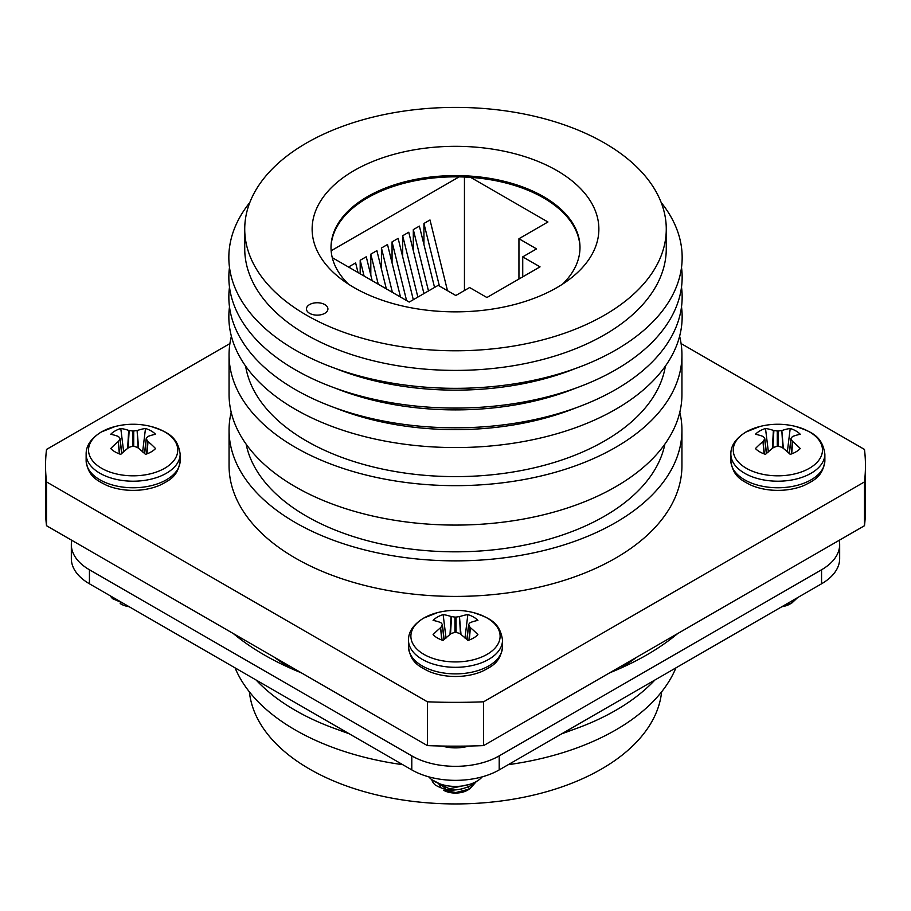 <?xml version="1.0" encoding="UTF-8"?>
<svg xmlns="http://www.w3.org/2000/svg" width="911" height="911" viewBox="0 0 911 911"><rect width="100%" height="100%" fill="white"/><g stroke="black" fill="none" stroke-linecap="round" stroke-linejoin="round"><path stroke-width="1.37" d="M229.925 343.561L46.518 449.442A409.95 236.678 0 0 0 45.55 465.669L45.55 509.488A409.95 236.678 0 0 0 46.518 525.715L427.396 745.608A409.95 236.678 0 0 0 483.604 745.608L864.482 525.715A409.95 236.678 0 0 0 865.45 509.488L865.45 465.669A409.95 236.678 0 0 0 864.482 449.442L681.075 343.561M413.309 250.639L413.309 229.618L419.379 226.11L434.558 287.443M392.06 262.915L392.06 241.882L398.13 238.375L413.309 299.708M360.187 273.778L360.187 260.284L366.256 256.777L372.178 280.702M381.436 269.041L381.436 248.02L387.505 244.512L400.51 297.054M579.988 248.088A124.488 71.867 0 0 0 470.657 177.383A124.488 71.867 0 0 0 459.121 176.871L331.149 250.764M464.451 290.507L464.451 177.03M370.811 275.179L370.811 254.146L376.881 250.639L386.344 288.878M349.562 267.64L349.562 266.411L355.632 262.915L358.012 272.514M402.685 256.777L402.685 235.744L408.754 232.237L423.934 293.581M423.934 244.512L423.934 223.48L430.003 219.972L447.506 290.711M459.121 176.871A124.488 71.867 0 0 0 331.012 248.088M309.592 313.327A10.727 6.195 0 0 0 321.287 314.671A10.727 6.195 0 0 0 327.914 308.943A10.727 6.195 0 0 0 317.187 302.748A10.727 6.195 0 0 0 306.449 308.943A10.727 6.195 0 0 0 309.592 313.327M354.117 287.614A143.38 82.776 180 0 1 340.088 278.197A143.38 82.776 180 0 1 359.321 167.704A143.38 82.776 180 0 1 551.679 167.704A143.38 82.776 180 0 1 570.912 278.197A143.38 82.776 180 0 1 354.117 287.614M306.46 315.138A210.771 121.687 0 0 0 536.158 341.511A210.771 121.687 0 0 0 666.271 229.082A210.771 121.687 0 0 0 455.5 107.396A210.771 121.687 0 0 0 244.729 229.082A210.771 121.687 0 0 0 306.46 315.138M244.729 229.082L244.729 248.714A210.771 121.687 0 0 0 306.46 334.758A210.771 121.687 0 0 0 536.158 361.143A210.771 121.687 0 0 0 666.271 248.714L666.271 229.082M249.819 202.493A226.657 130.854 0 0 0 295.232 350.006A226.657 130.854 0 0 0 585.249 364.776A226.657 130.854 0 0 0 661.181 202.493M335.259 368.397A210.771 121.687 0 0 0 575.741 368.397M229.492 267.344A226.657 130.854 0 0 0 295.232 369.752A226.657 130.854 0 0 0 550.085 396.137A226.657 130.854 0 0 0 681.508 267.344M335.259 388.143A210.771 121.687 0 0 0 575.741 388.143M229.492 287.09A226.657 130.854 0 0 0 295.232 389.498A226.657 130.854 0 0 0 550.085 415.883A226.657 130.854 0 0 0 681.508 287.09M335.259 407.889A210.771 121.687 0 0 0 575.741 407.889M229.492 306.836A226.657 130.854 0 0 0 295.232 409.244A226.657 130.854 0 0 0 550.085 435.629A226.657 130.854 0 0 0 681.508 306.836M245.628 366.12A210.771 121.687 0 0 0 306.46 440.97A210.771 121.687 0 0 0 527.105 469.381A210.771 121.687 0 0 0 665.372 366.12M231.383 336.239A226.44 130.728 0 0 0 229.06 354.926A226.44 130.728 0 0 0 295.38 447.369A226.44 130.728 0 0 0 542.159 475.713A226.44 130.728 0 0 0 681.94 354.926A226.44 130.728 0 0 0 679.617 336.239M229.06 354.926L229.06 394.349A226.44 130.728 0 0 0 295.38 486.793A226.44 130.728 0 0 0 542.159 515.125A226.44 130.728 0 0 0 681.94 394.349L681.94 354.926M246.129 444.135A210.771 121.687 0 0 0 306.46 516.184A210.771 121.687 0 0 0 524.804 545.063A210.771 121.687 0 0 0 664.871 444.135M231.189 412.239A226.44 130.728 0 0 0 229.06 430.14A226.44 130.728 0 0 0 295.38 522.584A226.44 130.728 0 0 0 542.159 550.927A226.44 130.728 0 0 0 681.94 430.14A226.44 130.728 0 0 0 679.811 412.239M681.94 430.14L681.94 465.669A226.44 130.728 180 0 1 542.159 586.456A226.44 130.728 180 0 1 295.38 558.113A226.44 130.728 180 0 1 229.06 465.669L229.06 430.14M427.396 745.608L427.396 701.8A409.95 236.678 0 0 0 483.604 701.8L864.482 481.896A409.95 236.678 0 0 0 865.45 465.669M483.604 745.608L483.604 701.8M46.518 525.715L46.518 481.896L427.396 701.8M45.55 465.669A409.95 236.678 0 0 0 46.518 481.896M864.482 525.715L864.482 481.896M562.543 284.152A124.488 71.867 0 0 0 579.988 247.462A124.488 71.867 0 0 0 455.5 175.595A124.488 71.867 0 0 0 331.012 247.462A124.488 71.867 0 0 0 348.457 284.152M332.264 257.654L409.21 302.076L438.202 285.337L455.807 295.506L469.609 287.534L486.918 297.521L540.041 266.855L522.732 256.868L536.545 248.885L518.94 238.728L547.932 221.988L470.657 177.383M518.94 279.028L518.94 238.728M522.732 276.842L522.732 256.868M392.413 292.385L381.436 248.02M378.247 284.198L370.811 254.146M364.081 276.022L360.187 260.284M349.915 267.845L349.562 266.411M406.579 300.562L392.06 241.882M417.864 297.088L402.685 235.744M428.489 290.951L413.309 229.618M439.409 286.043L423.934 223.48M249.386 691.859A206.478 119.204 0 0 0 309.501 769.021A206.478 119.204 0 0 0 528.779 796.18A206.478 119.204 0 0 0 661.614 691.859M235.072 667.877A226.657 130.854 0 0 0 295.232 729.95A226.657 130.854 0 0 0 402.742 764.682M508.258 764.682A226.657 130.854 0 0 0 675.928 667.877M338.288 729.791A210.771 121.687 0 0 0 349.061 733.685M561.939 733.685A210.771 121.687 0 0 0 572.712 729.791M256.128 680.027A226.657 130.854 0 0 0 295.232 710.318A226.657 130.854 0 0 0 347.695 732.899M563.305 732.899A226.657 130.854 0 0 0 654.872 680.027M670.838 638.987A226.657 130.854 0 0 0 672.033 636.823M238.967 636.823A226.657 130.854 0 0 0 240.162 638.987M620.528 668.23A226.657 130.854 0 0 0 636.254 657.48M274.746 657.48A226.657 130.854 0 0 0 290.472 668.23M839.236 540.291A61.811 35.688 180 0 1 839.669 544.539L839.669 558.557A61.811 35.688 180 0 1 821.563 583.792L499.205 769.897A61.811 35.688 180 0 1 411.795 769.897L89.437 583.792A61.811 35.688 180 0 1 71.331 558.557L71.331 544.539A61.811 35.688 180 0 1 71.764 540.291M839.669 544.539A61.811 35.688 180 0 1 821.563 569.774L499.205 755.879A61.811 35.688 180 0 1 411.795 755.879L89.437 569.774A61.811 35.688 180 0 1 71.331 544.539M468.88 746.041A29.835 17.229 180 0 1 442.12 746.041M677.636 633.589A270.442 156.134 180 0 1 609.755 672.785M301.245 672.785A270.442 156.134 180 0 1 233.364 633.589M482.238 776.844A29.835 17.229 180 0 1 455.5 786.421A29.835 17.229 180 0 1 428.762 776.844M431.734 779.611A24.039 13.881 180 0 0 435.071 784.849C446.253 791.727 458.723 791.716 472.502 784.815L476.419 781.479M431.996 779.805L449.282 788.778L472.502 783.722L473.811 782.8M450.307 746.143L455.716 746.166M476.043 781.889L469.677 788.972L468.174 787.104M447.916 746.132L458.324 746.166M438.886 783.506L445.285 788.174M457.288 747.84L450.581 747.635M461.615 789.165L451.082 790.361L445.285 789.268M440.685 786.853L438.487 783.346M468.516 789.598A17.07 9.85 0 0 1 443.429 790.19L455.83 792.559L469.677 788.972M469.552 788.812A17.07 9.85 0 0 0 472.308 784.94M460.488 634.113L459.474 616.622A72.698 58.293 140.4 0 0 456.069 617.111L456.069 632.348A72.698 50.97 32.3 0 1 459.474 633.441L459.964 633.703A72.914 38.273 55.8 0 1 467.855 640.467A25.588 14.77 0 0 0 477.911 634.66A72.914 45.607 -115.5 0 0 470.383 627.69L469.302 639.966M459.474 616.622L461 634.523M468.687 624.399L468.687 625.06L468.687 624.399A72.698 18.972 -72.4 0 1 470.065 622.737L470.383 622.532A72.914 38.273 -55.8 0 1 477.911 620.391A25.588 14.77 0 0 0 467.855 614.595A72.914 45.607 115.5 0 0 459.964 616.519M468.949 640.103L470.065 627.326A72.698 26.294 -99.2 0 0 468.687 625.06L467.001 639.67M456.069 632.348L454.931 632.348L454.931 617.111A72.698 58.293 -140.4 0 0 451.526 616.622L450.512 634.113M441.698 639.966L440.617 627.69A72.914 45.607 115.5 0 0 433.089 634.66A25.588 14.77 0 0 0 443.145 640.467A72.914 38.273 -55.8 0 1 451.036 633.703L451.526 633.441A72.698 50.97 -32.3 0 1 454.931 632.348M440.617 627.69L442.051 640.103M443.999 639.67L442.313 625.06A72.698 26.294 99.2 0 0 440.935 627.326M442.313 625.06L442.313 624.399L442.313 625.06M450 634.523L451.036 616.519A72.914 45.607 -115.5 0 0 443.145 614.595A25.588 14.77 -0 0 0 433.089 620.391A72.914 38.273 55.8 0 1 440.617 622.532L440.935 622.737A72.698 18.972 72.4 0 1 442.313 624.399M454.931 617.111L456.069 617.111M423.957 617.977A44.605 25.747 -0 0 0 428.068 656.489A44.605 25.747 -0 0 0 493.773 649.406A44.605 25.747 -0 0 0 473.538 612.625L473.538 612.625A72.926 72.926 0 0 0 437.451 612.636A44.605 25.747 -0 0 0 437.451 612.636A44.605 25.747 -0 0 0 423.957 617.977M466.944 638.816A19.006 10.978 0 0 0 465.384 638.201M445.616 638.201A19.006 10.978 0 0 0 444.056 638.816M446.026 638.064L443.145 614.595M464.974 638.064L467.855 614.595M797.58 597.639L792.035 602.866L790.919 601.476M783.175 605.952L792.035 602.866M781.923 606.68A17.07 9.85 0 0 0 790.873 603.481M791.91 602.706A17.07 9.85 0 0 0 794.438 599.449M782.845 447.996L781.832 430.516A72.698 58.293 140.4 0 0 778.427 431.005L778.427 446.231A72.698 50.97 32.3 0 1 781.832 447.335L782.321 447.597A72.914 38.273 55.8 0 1 790.213 454.35A25.588 14.77 0 0 0 800.268 448.554A72.914 45.607 -115.5 0 0 792.741 441.584L791.659 453.86M781.832 430.516L783.358 448.406M791.044 438.282L791.044 438.943L791.044 438.282A72.698 18.972 -72.4 0 1 792.422 436.631L792.741 436.426A72.914 38.273 -55.8 0 1 800.268 434.285A25.588 14.77 0 0 0 790.213 428.477A72.914 45.607 115.5 0 0 782.321 430.402M791.306 453.985L792.422 441.22A72.698 26.294 -99.2 0 0 791.044 438.943L789.359 453.553M778.427 446.231L777.288 446.231L777.288 431.005A72.698 58.293 -140.4 0 0 773.883 430.516L772.87 447.996M764.056 453.86L762.974 441.584A72.914 45.607 115.5 0 0 755.447 448.554A25.588 14.77 0 0 0 765.502 454.35A72.914 38.273 -55.8 0 1 773.393 447.597L773.883 447.335A72.698 50.97 -32.3 0 1 777.288 446.231M762.974 441.584L764.409 453.985M766.356 453.553L764.671 438.943A72.698 26.294 99.2 0 0 763.293 441.22M764.671 438.943L764.671 438.282L764.671 438.943M772.357 448.406L773.393 430.402A72.914 45.607 -115.5 0 0 765.502 428.477A25.588 14.77 -0 0 0 755.447 434.285A72.914 38.273 55.8 0 1 762.974 436.426L763.293 436.631A72.698 18.972 72.4 0 1 764.671 438.282M777.288 431.005L778.427 431.005M746.314 431.86A44.605 25.747 -0 0 0 750.425 470.372A44.605 25.747 -0 0 0 816.131 463.3A44.605 25.747 -0 0 0 795.895 426.519L795.895 426.519A72.926 72.926 0 0 0 759.808 426.519A44.605 25.747 -0 0 0 759.808 426.519A44.605 25.747 -0 0 0 746.314 431.86M789.302 452.699A19.006 10.978 0 0 0 787.742 452.095M767.973 452.095A19.006 10.978 0 0 0 766.413 452.699M768.383 451.947L765.502 428.477M787.32 451.947L790.213 428.477M111.541 596.557L119.512 601.158M110.379 595.885A24.039 13.881 180 0 0 112.713 598.732L122.996 603.162M118.328 600.736L117.599 600.053M120.172 603.56L121.072 604.073A17.07 9.85 0 0 0 129.077 606.68M138.13 447.996L137.117 430.516A72.698 58.293 140.4 0 0 133.712 431.005L133.712 446.231A72.698 50.97 32.3 0 1 137.117 447.335L137.607 447.597A72.914 38.273 55.8 0 1 145.498 454.35A25.588 14.77 0 0 0 155.553 448.554A72.914 45.607 -115.5 0 0 148.026 441.584L146.944 453.86M137.117 430.516L138.643 448.406M146.329 438.282L146.329 438.943L146.329 438.282A72.698 18.972 -72.4 0 1 147.707 436.631L148.026 436.426A72.914 38.273 -55.8 0 1 155.553 434.285A25.588 14.77 0 0 0 145.498 428.477A72.914 45.607 115.5 0 0 137.607 430.402M146.591 453.985L147.707 441.22A72.698 26.294 -99.2 0 0 146.329 438.943L144.644 453.553M133.712 446.231L132.573 446.231L132.573 431.005A72.698 58.293 -140.4 0 0 129.168 430.516L128.155 447.996M119.341 453.86L118.259 441.584A72.914 45.607 115.5 0 0 110.732 448.554A25.588 14.77 0 0 0 120.787 454.35A72.914 38.273 -55.8 0 1 128.679 447.597L129.168 447.335A72.698 50.97 -32.3 0 1 132.573 446.231M118.259 441.584L119.694 453.985M121.641 453.553L119.956 438.943A72.698 26.294 99.2 0 0 118.578 441.22M119.956 438.943L119.956 438.282L119.956 438.943M127.642 448.406L128.679 430.402A72.914 45.607 -115.5 0 0 120.787 428.477A25.588 14.77 -0 0 0 110.732 434.285A72.914 38.273 55.8 0 1 118.259 436.426L118.578 436.631A72.698 18.972 72.4 0 1 119.956 438.282M132.573 431.005L133.712 431.005M101.599 431.86A44.605 25.747 -0 0 0 105.71 470.372A44.605 25.747 -0 0 0 171.416 463.3A44.605 25.747 -0 0 0 151.18 426.519L151.18 426.519A72.926 72.926 0 0 0 115.093 426.519A44.605 25.747 -0 0 0 101.599 431.86M86.135 454.065L86.135 460.624A47.008 27.136 -0 0 0 133.143 487.761A47.008 27.136 -0 0 0 180.15 460.624L180.15 454.065A47.008 27.136 -0 0 1 133.143 481.202A47.008 27.136 -0 0 1 86.135 454.065C86.033 445.73 91.043 438.396 101.189 432.042L115.105 426.519A44.605 25.747 -0 0 0 115.093 426.519M144.587 452.699A19.006 10.978 0 0 0 143.027 452.095M123.258 452.095A19.006 10.978 0 0 0 121.698 452.699M123.68 451.947L120.787 428.477M142.617 451.947L145.498 428.477M89.437 583.792L89.437 569.774M821.563 583.792L821.563 569.774M499.205 769.897L499.205 755.879M411.795 769.897L411.795 755.879M408.492 646.742A47.008 27.136 -0 0 0 455.5 673.878A47.008 27.136 -0 0 0 502.508 646.742C500.526 662.377 492.213 666.237 481.953 671.475C473.902 674.812 464.997 676.486 455.249 676.486C445.73 676.417 437.018 674.766 429.127 671.509C418.809 666.26 410.462 662.388 408.492 646.742L408.492 640.171A47.008 27.136 -0 0 0 455.5 667.308A47.008 27.136 -0 0 0 502.508 640.171L502.508 646.742M730.85 460.624A47.008 27.136 -0 0 0 777.857 487.761A47.008 27.136 -0 0 0 824.865 460.624C822.884 476.271 814.571 480.12 804.311 485.358C796.26 488.695 787.355 490.369 777.607 490.38C768.087 490.312 759.375 488.649 751.484 485.404C741.167 480.154 732.82 476.271 730.85 460.624L730.85 454.065A47.008 27.136 -0 0 0 777.857 481.202A47.008 27.136 -0 0 0 824.865 454.065L824.865 460.624M408.492 640.171C408.39 631.847 413.4 624.502 423.547 618.159L437.462 612.625M502.508 640.171C499.923 621.712 488.353 617.715 473.538 612.625M444.147 639.533L442.416 624.65M466.853 639.533L468.584 624.65M730.85 454.065C730.747 445.73 735.758 438.396 745.904 432.042L759.82 426.519M824.865 454.065C822.28 435.595 810.71 431.609 795.895 426.519M766.504 453.427L764.773 438.544M789.211 453.427L790.942 438.544M86.135 460.624C88.105 476.271 96.452 480.154 106.769 485.404C114.661 488.649 123.372 490.312 132.892 490.38C142.64 490.369 151.545 488.695 159.596 485.358C169.856 480.12 178.169 476.271 180.15 460.624M180.15 454.065C177.565 435.595 165.996 431.609 151.18 426.519M121.789 453.427L120.058 438.544M144.496 453.427L146.227 438.544"/></g></svg>
